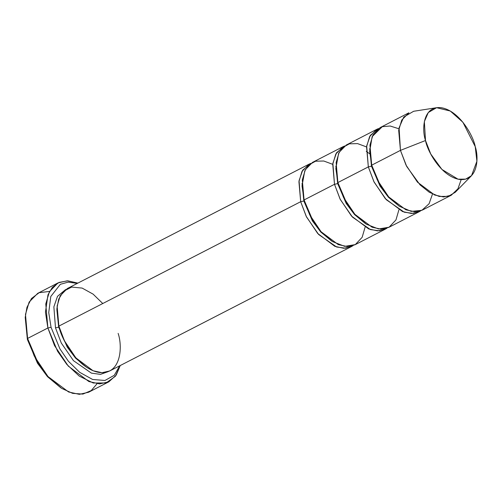 <?xml version="1.0" encoding="UTF-8"?>
<svg xmlns="http://www.w3.org/2000/svg" width="502" height="502" viewBox="0 0 502 502"><rect width="100%" height="100%" fill="white"/><g stroke="black" fill="none" stroke-linecap="round" stroke-linejoin="round"><path stroke-width="0.75" d="M25.213 317.421L27.384 339.477L25.213 317.421L26.945 307.362L31.469 298.527L39.15 292.685L49.541 291.43M51.053 327.298L48.744 312.608L50.784 296.487L60.34 284.314L68.159 282.13L77.295 283.404L68.159 282.13L60.34 284.314L50.784 296.487L48.744 312.608L51.053 327.298L59.92 348.877L68.36 361.202L79.649 372.308L92.6 379.462L104.918 380.485L114.293 375.276L119.696 365.82L114.293 375.276L104.918 380.485L92.6 379.462L79.649 372.308L68.36 361.202L59.92 348.877L51.053 327.298L47.885 327.988L51.053 327.298M77.848 283.115L67.808 280.831L59.016 282.425L52.308 287.426L47.979 294.799L45.45 312.112L47.885 327.988L45.77 303.942L49.428 291.643L57.994 282.908L67.174 280.819L77.848 283.115M300.685 201.704L298.928 181.661L301.972 171.414L309.113 164.135L310.857 163.376L302.693 170.172L299.054 180.682L300.685 201.704L303.854 201.013L302.041 183.437L303.854 201.013L300.685 201.704L306.49 216.92L318.644 234.509L336.61 246.99L345.665 248.22L353.144 245.572L351.513 246.551L343.82 248.295L334.872 246.344L317.697 233.474L306.233 216.393L300.685 201.704L58.878 326.105L300.685 201.704M309.113 164.135L67.306 288.543L60.171 295.816L57.121 306.063L58.878 326.105L56.902 308.517L58.703 299.136L63.528 291.285L71.635 287.081L82.133 288.079L93.134 294.153L102.766 303.528M55.496 327.844L58.671 327.16L56.851 309.583L58.671 327.16L55.496 327.844L61.307 343.061L73.461 360.656L91.42 373.137L100.475 374.366L107.961 371.718L100.475 374.366L91.42 373.137L73.461 360.656L61.307 343.061L55.496 327.844L53.871 306.829L57.51 296.318L65.668 289.522L57.51 296.318L53.871 306.829L55.496 327.844M86.507 367.232L75.545 358.127L67.193 347.02L58.671 327.16L67.193 347.02L75.545 358.127L86.507 367.232M118.133 333.391C122.607 346.06 121.509 374.661 99.735 372.547C77.653 369.265 60.974 338.48 58.878 326.105L64.425 340.802L75.89 357.882L93.065 370.746L102.013 372.697L109.706 370.959L351.513 246.551M59.092 326.902L58.671 327.16L59.092 326.902M57.994 282.908L37.7 293.35L29.135 302.078L25.476 314.377L27.591 338.423L47.885 327.988L27.591 338.423L34.249 356.062L48.004 376.556L68.617 391.993L79.354 394.34L88.584 392.25L108.871 381.809L99.641 383.898L88.904 381.558L68.297 366.115L54.536 345.621L47.885 327.988L57.567 351.249L66.866 364.471L79.247 376.092L93.221 383.001L106.079 382.963L115.366 376.299L120.248 365.531L116.238 375.082L108.871 381.809M331.696 241.085L320.734 231.987L312.382 220.874L303.854 201.013L312.382 220.874L320.734 231.987L331.696 241.085M365.086 227.218L362.155 237.302L355.291 244.599L344.742 246.375L332.512 241.613L321.299 231.98L312.796 220.46L304.068 199.959L334.501 184.303L337.677 183.613L335.857 166.036L337.677 183.613L334.501 184.303L340.312 199.52L352.467 217.115L370.432 229.59L379.481 230.82L386.967 228.178L385.329 229.15L377.636 230.895L368.694 228.943L351.519 216.08L340.049 198.999L334.501 184.303L332.744 164.261L335.794 154.014L342.929 146.741L344.673 145.975L336.516 152.777L332.876 163.282L334.501 184.303L304.068 199.959L309.615 214.655L321.079 231.736L338.254 244.599L347.202 246.551L354.895 244.813L385.329 229.15M304.281 200.756L303.854 201.013L304.281 200.756M436.577 107.704L413.642 111.275L403.771 117.01L399.084 127.809L400.452 150.374L398.688 130.332L401.738 120.085L408.879 112.812L380.133 127.602L372.992 134.875L369.943 145.122L371.706 165.164L400.452 150.374L425.508 140.516L424.359 121.584L428.294 112.523L436.577 107.704L450.263 111.017L462.888 122.243L475.231 146.634C473.474 136.255 459.474 110.415 440.944 107.66C422.671 105.891 421.749 129.892 425.508 140.516C427.265 150.901 441.258 176.742 459.788 179.49C478.067 181.266 478.983 157.264 475.231 146.634L476.9 161.249L471.535 175.656L465.661 179.132L458.031 179.189L441.929 169.45L430.754 154.014L425.508 140.516L400.452 150.374L406.702 166.457L420.023 184.849L429.304 192.279L439.206 196.451L448.299 196.382L455.295 192.241L471.535 175.656M368.324 166.902L371.493 166.212L369.679 148.642L371.493 166.212L368.324 166.902L374.128 182.119L386.283 199.714L404.248 212.195L413.297 213.425L420.783 210.777L419.151 211.75L411.458 213.494L402.51 211.543L385.335 198.679L373.871 181.598L368.324 166.902L366.56 146.86L369.61 136.613L376.751 129.34L378.495 128.575L370.332 135.377L366.692 145.881L368.324 166.902L337.884 182.559L368.324 166.902M399.335 206.284L388.372 197.186L380.02 186.073L371.493 166.212L380.02 186.073L388.372 197.186L399.335 206.284M432.492 194.048L429.103 203.724L421.868 210.332L411.226 211.398L399.216 206.209L388.36 196.539L380.165 185.213L371.706 165.164L369.667 151.466L372.145 136.626L382.298 126.686L390.161 126.015L398.914 128.776M371.919 165.955L371.493 166.212L371.919 165.955M365.512 223.685L354.556 214.586L346.204 203.473L337.677 183.613L346.204 203.473L354.556 214.586L365.512 223.685M398.908 209.817L395.971 219.901L389.106 227.199L378.558 228.975L366.334 224.212L355.121 214.58L346.612 203.059L337.884 182.559L343.431 197.255L354.901 214.335L372.07 227.205L381.018 229.157L388.711 227.412L419.151 211.75M338.097 183.355L337.677 183.613L338.097 183.355M342.929 146.741L312.495 162.397L305.354 169.676L302.304 179.923L304.068 199.959L302.022 185.953L304.758 170.862L309.069 164.8L315.551 161.217L323.759 161.004L332.738 164.336M376.751 129.34L346.311 144.996L339.176 152.275L336.127 162.522L337.884 182.559L335.838 168.559L338.58 153.461L342.891 147.4L349.373 143.823L357.575 143.61L366.554 146.935M461.181 179.609L457.956 188.758L451.279 195.222L443.586 196.966L434.638 195.014L417.463 182.151L405.999 165.07L400.452 150.374L371.706 165.164L377.253 179.86L388.717 196.935L405.892 209.805L414.84 211.756L422.533 210.012L451.279 195.222M60.911 387.883L47.709 376.858L37.65 363.442L27.384 339.477L37.418 363.053L47.207 376.305L61.74 388.416L48.274 376.858L38.064 363.028L27.591 338.423L27.384 339.477M97.03 383.729L91.257 390.562L82.893 394.089L72.633 393.361L61.74 388.416M366.272 151.353L369.572 153.731"/></g></svg>

